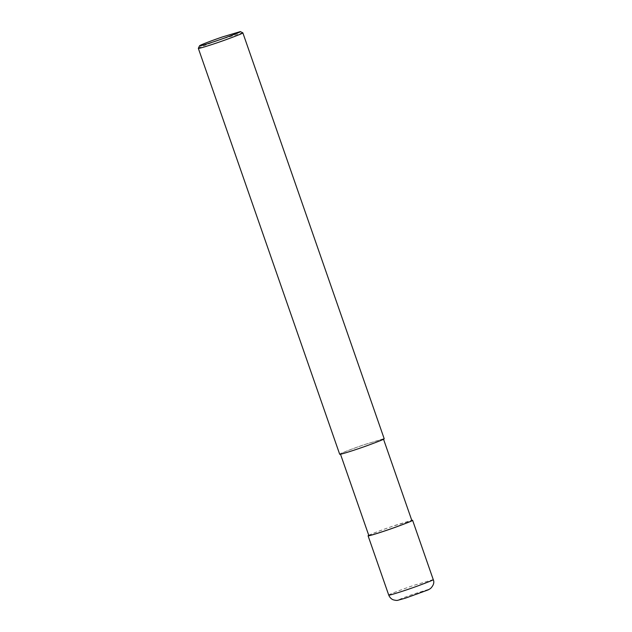 <?xml version="1.0" encoding="UTF-8"?>
<svg xmlns="http://www.w3.org/2000/svg" width="632" height="632" viewBox="0 0 632 632"><rect width="100%" height="100%" fill="white"/><g stroke="black" fill="none" stroke-linecap="round" stroke-linejoin="round"><path stroke-width="0.47" stroke-dasharray="3.16 2.37" d="M368.733 535.296C371.798 533.645 385.646 528.549 395.016 525.413L411.772 520.31M368.819 535.525C368.361 535.035 382.565 529.663 392.907 526.164L411.851 520.539M382.716 439.003L383.45 438.987C384.066 439.193 378.663 441.397 367.247 445.584C355.95 449.684 340.127 454.732 340.419 453.974C339.969 453.484 354.173 448.12 364.506 444.62L382.716 439.003M339.676 454.234C339.21 453.729 353.904 448.175 364.593 444.549L384.193 438.734M198.337 48.293C198.48 47.582 213.118 42.075 223.594 38.536L242.814 32.809M427.904 589.601C429.855 589.174 427.643 590.193 421.275 592.65C414.782 595.131 401.747 599.515 399.234 599.91C396.217 600.495 405.87 596.711 413.889 593.969L427.904 589.601M388.727 595.091C388.261 594.586 402.955 589.032 413.644 585.414L433.244 579.591M411.835 520.294L411.116 520.555"/><path stroke-width="0.95" d="M411.772 520.31L412.593 520.278C413.225 520.492 407.64 522.767 395.83 527.104C384.145 531.346 367.777 536.568 368.077 535.786L368.733 535.296M383.45 438.987L411.851 520.539C412.459 520.744 407.063 522.948 395.648 527.135C384.351 531.236 368.527 536.284 368.819 535.525L340.419 453.974M240.318 31.6L242.846 32.832L384.193 438.734C384.825 438.948 379.24 441.223 367.429 445.552C355.745 449.794 339.376 455.016 339.676 454.234L198.33 48.34L199.546 45.796C199.673 45.148 213.095 40.1 222.701 36.854L240.318 31.6C241.29 31.663 236.265 33.725 225.253 37.786C214.264 41.783 198.653 46.752 199.546 45.796M242.846 32.832C243.478 33.046 237.893 35.321 226.082 39.658C214.398 43.9 198.029 49.122 198.33 48.34M388.727 595.091C389.739 597.461 391.24 599.033 393.215 599.808C395.577 600.447 397.141 600.598 397.923 600.25L405.483 598.141L428.235 589.854L430.582 588.479C433.623 585.279 434.516 582.317 433.244 579.591C433.876 579.805 428.291 582.08 416.48 586.417C404.796 590.651 388.427 595.873 388.727 595.091L368.077 535.786M411.835 520.294L411.116 520.555M433.244 579.591L412.593 520.278"/></g></svg>
